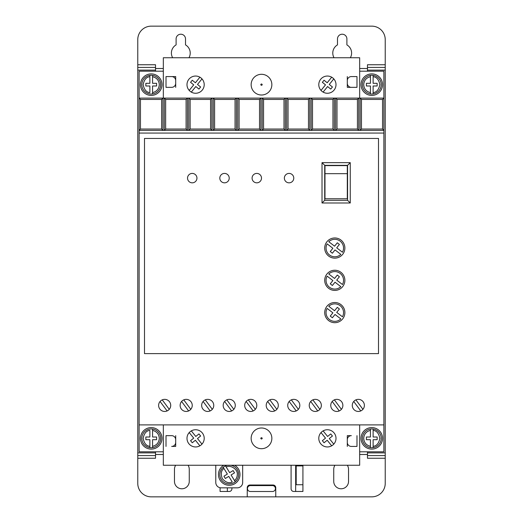 <?xml version="1.0" encoding="UTF-8"?>
<svg xmlns="http://www.w3.org/2000/svg" width="523" height="523" viewBox="0 0 523 523"><rect width="100%" height="100%" fill="white"/><g stroke="black" fill="none" stroke-linecap="round" stroke-linejoin="round"><path stroke-width="0.78" d="M271.855 84.654A10.355 10.355 0 0 1 261.5 95.009A10.355 10.355 0 0 1 251.145 84.654A10.355 10.355 0 0 1 261.5 74.299A10.355 10.355 0 0 1 271.855 84.654M251.145 438.346A10.355 10.355 0 0 0 261.5 448.701A10.355 10.355 0 0 0 271.855 438.346A10.355 10.355 0 0 0 261.5 427.991A10.355 10.355 0 0 0 251.145 438.346M362.367 438.346A9.414 9.414 0 0 1 370.434 429.03L370.434 430.39L370.434 429.03A9.414 9.414 0 0 1 373.121 429.03L373.121 430.39L373.121 429.03A9.414 9.414 0 0 1 373.121 447.668L373.121 446.302L373.121 447.668A9.414 9.414 0 0 1 362.367 438.346A9.414 9.414 0 0 0 370.434 447.668L370.434 446.302L370.434 447.668M152.566 429.03A9.414 9.414 0 0 1 152.566 447.668L152.566 446.302L152.566 447.668A9.414 9.414 0 0 1 149.879 447.668L149.879 439.693L145.845 439.693L145.845 437.006L149.879 437.006L149.879 430.39C146.394 430.69 144.152 433.338 143.152 438.346C144.152 443.36 146.394 446.008 149.879 446.302L149.879 447.668A9.414 9.414 0 0 1 149.879 429.03A9.414 9.414 0 0 1 152.566 429.03L152.566 437.006L156.599 437.006L156.599 439.693L152.566 439.693L152.566 446.302C156.71 445.263 158.953 442.608 159.293 438.346C158.953 434.083 156.71 431.436 152.566 430.39L152.566 429.03M362.367 84.654A9.414 9.414 0 0 1 370.434 75.332L370.434 83.307L366.401 83.307L366.401 85.994L370.434 85.994L370.434 93.97A9.414 9.414 0 0 0 373.121 93.97L373.121 85.994L377.155 85.994L377.155 83.307L373.121 83.307L373.121 75.332A9.414 9.414 0 0 0 370.434 75.332L370.434 76.698C366.29 77.737 364.047 80.392 363.707 84.654C364.047 88.917 366.29 91.564 370.434 92.61L370.434 93.97A9.414 9.414 0 0 1 362.367 84.654A9.414 9.414 0 0 0 370.434 93.97M152.566 75.332A9.414 9.414 0 0 1 152.566 93.97L152.566 92.61L152.566 93.97A9.414 9.414 0 0 1 141.805 84.654A9.414 9.414 0 0 1 149.879 75.332L149.879 76.698L149.879 75.332A9.414 9.414 0 0 1 152.566 75.332L152.566 76.698L152.566 75.332M230.806 465.248A9.414 9.414 0 0 1 235.245 481.761L234.533 480.604C236.324 478.97 237.246 476.95 237.292 474.524C238.063 469.543 230.545 464.463 226.204 467.039L229.669 472.674L233.108 470.563L234.513 472.857L231.074 474.969L235.245 481.761A9.414 9.414 0 0 1 219.81 474.524A9.414 9.414 0 0 1 223.203 467.287L223.916 468.451C221.105 470.523 220.582 473.956 222.347 478.748C225.818 482.494 229.12 483.579 232.238 482.01L228.78 476.375L225.341 478.486L223.936 476.192L227.374 474.08L223.203 467.287A9.414 9.414 0 0 1 225.498 465.882L226.204 467.039L225.498 465.882A9.414 9.414 0 0 1 227.636 465.248M172.655 57.752A9.414 9.414 0 0 1 176.101 44.893L176.101 38.924A4.707 4.707 0 0 1 180.808 34.217A4.707 4.707 0 0 1 185.515 38.924L185.515 44.893A9.414 9.414 0 0 1 188.96 57.752M334.04 57.752A9.414 9.414 0 0 1 337.485 44.893L337.485 38.924A4.707 4.707 0 0 1 342.192 34.217A4.707 4.707 0 0 1 346.899 38.924L346.899 44.893A9.414 9.414 0 0 1 350.345 57.752M361.02 438.346A10.761 10.761 0 0 1 371.781 427.592A10.761 10.761 0 0 1 382.535 438.346A10.761 10.761 0 0 1 371.781 449.107A10.761 10.761 0 0 1 361.02 438.346M140.465 438.346A10.761 10.761 0 0 1 151.219 427.592A10.761 10.761 0 0 1 161.98 438.346A10.761 10.761 0 0 1 151.219 449.107A10.761 10.761 0 0 1 140.465 438.346M361.02 84.654A10.761 10.761 0 0 1 371.781 73.893A10.761 10.761 0 0 1 382.535 84.654A10.761 10.761 0 0 1 371.781 95.408A10.761 10.761 0 0 1 361.02 84.654M140.465 84.654A10.761 10.761 0 0 1 151.219 73.893A10.761 10.761 0 0 1 161.98 84.654A10.761 10.761 0 0 1 151.219 95.408A10.761 10.761 0 0 1 140.465 84.654M272.47 485.592A2.961 2.961 0 0 1 275.431 488.554A2.961 2.961 0 0 1 272.47 491.509L250.412 491.509A2.961 2.961 0 0 1 247.457 488.554A2.961 2.961 0 0 1 250.412 485.592L272.47 485.592M180.134 405.397A6.054 6.054 0 0 0 186.188 411.451A6.054 6.054 0 0 0 192.242 405.397A6.054 6.054 0 0 0 186.188 399.35A6.054 6.054 0 0 0 180.134 405.397M201.656 405.397A6.054 6.054 0 0 0 207.703 411.451A6.054 6.054 0 0 0 213.757 405.397A6.054 6.054 0 0 0 207.703 399.35A6.054 6.054 0 0 0 201.656 405.397M158.619 405.397A6.054 6.054 0 0 0 164.673 411.451A6.054 6.054 0 0 0 170.72 405.397A6.054 6.054 0 0 0 164.673 399.35A6.054 6.054 0 0 0 158.619 405.397M223.171 405.397A6.054 6.054 0 0 0 229.224 411.451A6.054 6.054 0 0 0 235.278 405.397A6.054 6.054 0 0 0 229.224 399.35A6.054 6.054 0 0 0 223.171 405.397M244.692 405.397A6.054 6.054 0 0 0 250.739 411.451A6.054 6.054 0 0 0 256.793 405.397A6.054 6.054 0 0 0 250.739 399.35A6.054 6.054 0 0 0 244.692 405.397M266.207 405.397A6.054 6.054 0 0 0 272.261 411.451A6.054 6.054 0 0 0 278.308 405.397A6.054 6.054 0 0 0 272.261 399.35A6.054 6.054 0 0 0 266.207 405.397M287.722 405.397A6.054 6.054 0 0 0 293.776 411.451A6.054 6.054 0 0 0 299.829 405.397A6.054 6.054 0 0 0 293.776 399.35A6.054 6.054 0 0 0 287.722 405.397M309.243 405.397A6.054 6.054 0 0 0 315.297 411.451A6.054 6.054 0 0 0 321.344 405.397A6.054 6.054 0 0 0 315.297 399.35A6.054 6.054 0 0 0 309.243 405.397M330.758 405.397A6.054 6.054 0 0 0 336.812 411.451A6.054 6.054 0 0 0 342.866 405.397A6.054 6.054 0 0 0 336.812 399.35A6.054 6.054 0 0 0 330.758 405.397M352.28 405.397A6.054 6.054 0 0 0 358.327 411.451A6.054 6.054 0 0 0 364.381 405.397A6.054 6.054 0 0 0 358.327 399.35A6.054 6.054 0 0 0 352.28 405.397M234.67 465.248A10.761 10.761 0 0 1 229.224 485.285A10.761 10.761 0 0 1 223.779 465.248M336.008 84.654A8.61 8.61 0 0 1 327.398 93.257A8.61 8.61 0 0 1 318.788 84.654A8.61 8.61 0 0 1 327.398 76.044A8.61 8.61 0 0 1 336.008 84.654M204.212 84.654A8.61 8.61 0 0 1 195.602 93.257A8.61 8.61 0 0 1 186.992 84.654A8.61 8.61 0 0 1 195.602 76.044A8.61 8.61 0 0 1 204.212 84.654M318.788 438.346A8.61 8.61 0 0 0 327.398 446.956A8.61 8.61 0 0 0 336.008 438.346A8.61 8.61 0 0 0 327.398 429.743A8.61 8.61 0 0 0 318.788 438.346M186.992 438.346A8.61 8.61 0 0 0 195.602 446.956A8.61 8.61 0 0 0 204.212 438.346A8.61 8.61 0 0 0 195.602 429.743A8.61 8.61 0 0 0 186.992 438.346M293.776 178.121A4.707 4.707 0 0 1 289.069 182.828A4.707 4.707 0 0 1 284.362 178.121A4.707 4.707 0 0 1 289.069 173.414A4.707 4.707 0 0 1 293.776 178.121M261.5 178.121A4.707 4.707 0 0 1 256.793 182.828A4.707 4.707 0 0 1 252.086 178.121A4.707 4.707 0 0 1 256.793 173.414A4.707 4.707 0 0 1 261.5 178.121M229.224 178.121A4.707 4.707 0 0 1 224.517 182.828A4.707 4.707 0 0 1 219.81 178.121A4.707 4.707 0 0 1 224.517 173.414A4.707 4.707 0 0 1 229.224 178.121M196.949 178.121A4.707 4.707 0 0 1 192.242 182.828A4.707 4.707 0 0 1 187.535 178.121A4.707 4.707 0 0 1 192.242 173.414A4.707 4.707 0 0 1 196.949 178.121M344.879 312.604A10.087 10.087 0 0 1 334.792 322.691A10.087 10.087 0 0 1 324.711 312.604A10.087 10.087 0 0 1 334.792 302.516A10.087 10.087 0 0 1 344.879 312.604M344.879 280.328A10.087 10.087 0 0 1 334.792 290.415A10.087 10.087 0 0 1 324.711 280.328A10.087 10.087 0 0 1 334.792 270.241A10.087 10.087 0 0 1 344.879 280.328M344.879 248.052A10.087 10.087 0 0 1 334.792 258.14A10.087 10.087 0 0 1 324.711 248.052A10.087 10.087 0 0 1 334.792 237.965A10.087 10.087 0 0 1 344.879 248.052M343.539 312.604A8.741 8.741 0 0 1 342.467 316.794L336.707 312.375L339.407 309.021L337.309 307.334L334.57 310.74L328.764 306.282A8.741 8.741 0 0 1 343.539 312.604M343.539 280.328A8.741 8.741 0 0 1 342.467 284.519L336.707 280.099L339.407 276.745L337.309 275.059L334.57 278.458L328.764 274A8.741 8.741 0 0 1 343.539 280.328M343.539 248.052A8.741 8.741 0 0 1 342.467 252.243L336.707 247.824L339.407 244.47L337.309 242.783L334.57 246.183L328.764 241.724A8.741 8.741 0 0 1 343.539 248.052M367.473 71.2L367.473 70.128L385.229 70.128L385.229 67.434L367.473 67.434L367.473 70.128M385.229 64.747L385.229 67.434L367.473 67.434L367.473 64.747L385.229 64.747L385.229 39.598A13.448 13.448 0 0 0 371.781 26.15L151.219 26.15A13.448 13.448 0 0 0 137.771 39.598L137.771 67.434L155.527 67.434L155.527 64.747L137.771 64.747M367.473 458.253L367.473 455.566L385.229 455.566L385.229 458.253L367.473 458.253M385.229 455.566L385.229 452.872L367.473 452.872L367.473 455.566M367.473 452.872L367.473 451.8M137.771 67.434L137.771 70.128L155.527 70.128L155.527 67.434M155.527 70.128L155.527 71.2M155.527 451.8L155.527 452.872L137.771 452.872L137.771 455.566L155.527 455.566L155.527 452.872M155.527 455.566L155.527 458.253L137.771 458.253L137.771 483.402A13.448 13.448 0 0 0 151.219 496.85L247.242 496.85L247.242 487.704A2.687 2.687 0 0 1 249.935 485.017L273.065 485.017A2.687 2.687 0 0 1 275.758 487.704L275.758 496.85L371.781 496.85A13.448 13.448 0 0 0 385.229 483.402L385.229 458.253M347.331 465.248A7.394 7.394 0 0 1 348.534 469.281L348.534 481.382A7.394 7.394 0 0 1 341.133 488.783A7.394 7.394 0 0 1 333.739 481.382L333.739 469.281A7.394 7.394 0 0 1 334.936 465.248M188.064 465.248A7.394 7.394 0 0 1 189.261 469.281L189.261 481.382A7.394 7.394 0 0 1 181.867 488.783A7.394 7.394 0 0 1 174.466 481.382L174.466 469.281A7.394 7.394 0 0 1 175.669 465.248M231.911 487.841L231.911 488.783A2.687 2.687 0 0 1 229.224 491.47L220.078 491.47L220.078 487.73M302.922 465.248L302.922 491.47L293.776 491.47A2.687 2.687 0 0 1 291.089 488.783L291.089 465.647A2.687 2.687 0 0 1 291.115 465.248M359.674 451.8L383.882 451.8L383.882 71.2L359.674 71.2M163.326 71.2L139.118 71.2L139.118 451.8L163.326 451.8M247.242 496.85L275.758 496.85M137.771 455.566L137.771 458.253M137.771 70.128L137.771 452.872M385.229 452.872L385.229 70.128M347.305 435.659L351.338 435.659A4.034 4.034 0 0 0 347.305 439.693L347.305 435.659M347.305 446.42L347.305 442.386A4.034 4.034 0 0 0 351.338 446.42L356.987 446.42L356.987 435.659M175.695 446.42L171.662 446.42A4.034 4.034 0 0 0 175.695 442.386L175.695 446.42M175.695 435.659L175.695 439.693A4.034 4.034 0 0 0 171.662 435.659L166.013 435.659L166.013 446.42M215.777 465.248L215.777 482.461A5.38 5.38 0 0 0 221.157 487.841L237.292 487.841A5.38 5.38 0 0 0 242.672 482.461L242.672 465.248M347.305 76.58L347.305 80.614A4.034 4.034 0 0 1 351.338 76.58L356.987 76.58L356.987 87.341L351.338 87.341A4.034 4.034 0 0 1 347.305 83.307L347.305 87.341L356.987 87.341M175.695 87.341L175.695 83.307A4.034 4.034 0 0 1 171.662 87.341L166.013 87.341L166.013 76.58L171.662 76.58A4.034 4.034 0 0 1 175.695 80.614L175.695 76.58L166.013 76.58M227.342 487.841L227.342 491.47M295.658 491.47L295.658 465.248M302.922 484.749L296.195 484.749L296.195 465.921L302.922 465.921M140.465 99.442L161.62 99.442L162.96 98.102L139.118 98.102L140.465 99.442L140.465 129.031L139.118 130.377L360.118 130.377L361.465 129.031L361.465 99.442L382.535 99.442L383.882 98.102L162.96 98.102L162.96 130.377L161.62 129.031L140.465 129.031M361.465 99.442L360.118 98.102L360.118 130.377L383.882 130.377L382.535 129.031L382.535 99.442M383.882 133.064L139.118 133.064M383.882 424.898L139.118 424.898M144.498 353.62L378.502 353.62L378.502 138.445L144.498 138.445L144.498 353.62M163.326 424.898L163.326 465.248L359.674 465.248L359.674 424.898M163.326 98.102L163.326 57.752L359.674 57.752L359.674 98.102M347.305 80.614L347.305 83.307M175.695 80.614L175.695 83.307M186.096 99.442L186.096 129.031L187.437 130.377L187.437 98.102L186.096 99.442L165.654 99.442L164.307 98.102L164.307 130.377L165.654 129.031L165.654 99.442M210.573 99.442L210.573 129.031L211.913 130.377L211.913 98.102L210.573 99.442L190.13 99.442L188.783 98.102L188.783 130.377L190.13 129.031L190.13 99.442M235.049 99.442L235.049 129.031L236.389 130.377L236.389 98.102L235.049 99.442L214.607 99.442L213.26 98.102L213.26 130.377L214.607 129.031L214.607 99.442M259.526 99.442L259.526 129.031L260.866 130.377L260.866 98.102L259.526 99.442L239.083 99.442L237.736 98.102L237.736 130.377L239.083 129.031L239.083 99.442M284.002 99.442L284.002 129.031L285.342 130.377L285.342 98.102L284.002 99.442L263.559 99.442L262.213 98.102L262.213 130.377L263.559 129.031L263.559 99.442M308.478 99.442L308.478 129.031L309.819 130.377L309.819 98.102L308.478 99.442L288.036 99.442L286.689 98.102L286.689 130.377L288.036 129.031L288.036 99.442M332.955 99.442L332.955 129.031L334.295 130.377L334.295 98.102L332.955 99.442L312.512 99.442L311.165 98.102L311.165 130.377L312.512 129.031L312.512 99.442M357.431 99.442L357.431 129.031L358.771 130.377L358.771 98.102L357.431 99.442L336.989 99.442L335.642 98.102L335.642 130.377L336.989 129.031L336.989 99.442M382.535 129.031L361.465 129.031M347.305 442.386L347.305 439.693M175.695 442.386L175.695 439.693M161.62 99.442L161.62 129.031M186.096 129.031L165.654 129.031M210.573 129.031L190.13 129.031M235.049 129.031L214.607 129.031M259.526 129.031L239.083 129.031M284.002 129.031L263.559 129.031M308.478 129.031L288.036 129.031M332.955 129.031L312.512 129.031M357.431 129.031L336.989 129.031M183.75 399.86L190.784 409.332M188.626 410.941L181.592 401.461M205.271 399.86L212.305 409.332M210.141 410.941L203.107 401.461M162.235 399.86L169.269 409.332M167.105 410.941L160.071 401.461M226.786 399.86L233.82 409.332M231.663 410.941L224.629 401.461M248.301 399.86L255.335 409.332M253.178 410.941L246.143 401.461M269.822 399.86L276.857 409.332M274.699 410.941L267.665 401.461M291.337 399.86L298.372 409.332M296.214 410.941L289.18 401.461M312.859 399.86L319.893 409.332M317.729 410.941L310.695 401.461M334.374 399.86L341.408 409.332M339.25 410.941L332.216 401.461M355.895 399.86L362.929 409.332M360.765 410.941L353.731 401.461M321.017 90.427L325.509 84.857L322.364 82.32L324.057 80.228L327.195 82.758L331.687 77.188M333.779 78.875L329.287 84.451L332.432 86.981L330.739 89.073L327.601 86.543L323.109 92.113M189.221 90.427L193.713 84.857L190.568 82.32L192.261 80.228L195.399 82.758L199.891 77.188M201.983 78.875L197.491 84.451L200.636 86.981L198.943 89.073L195.805 86.543L191.313 92.113M350.26 202.996L350.26 162.653L322.018 162.653L322.018 202.996L350.26 202.996L347.573 200.309L324.711 200.309L324.711 165.34L347.573 165.34L347.573 200.309M331.687 445.812L327.195 440.242L324.057 442.772L322.364 440.68L325.509 438.143L321.017 432.573M323.109 430.887L327.601 436.457L330.739 433.927L332.432 436.019L329.287 438.549L333.779 444.125M199.891 445.812L195.399 440.242L192.261 442.772L190.568 440.68L193.713 438.143L189.221 432.573M191.313 430.887L195.805 436.457L198.943 433.927L200.636 436.019L197.491 438.549L201.983 444.125M350.26 162.653L347.573 165.34M322.018 162.653L324.711 165.34M322.018 202.996L324.711 200.309M324.979 165.614L347.305 165.614L347.305 173.682L324.979 173.682L324.979 165.614M340.826 318.932L335.021 314.473L332.367 317.768L330.268 316.082L332.883 312.832L327.123 308.413A8.741 8.741 0 0 0 340.826 318.932M340.826 286.656L335.021 282.198L332.367 285.493L330.268 283.806L332.883 280.557L327.123 276.137A8.741 8.741 0 0 0 340.826 286.656M340.826 254.374L335.021 249.916L332.367 253.217L330.268 251.53L332.883 248.281L327.123 243.862A8.741 8.741 0 0 0 340.826 254.374M373.121 75.332A9.414 9.414 0 0 1 373.121 93.97L373.121 92.61C376.606 92.309 378.848 89.662 379.848 84.654C378.848 79.64 376.606 76.992 373.121 76.698L373.121 75.332A9.414 9.414 0 0 1 373.121 93.97M149.879 92.61L149.879 85.994L145.845 85.994L145.845 83.307L149.879 83.307L149.879 76.698C146.394 76.992 144.152 79.64 143.152 84.654C144.152 89.662 146.394 92.309 149.879 92.61M324.979 173.682L324.979 198.773L347.305 198.773L347.305 173.682M370.434 439.693L370.434 446.302C366.29 445.263 364.047 442.608 363.707 438.346C364.047 434.083 366.29 431.436 370.434 430.39L370.434 437.006L366.401 437.006L366.401 439.693L370.434 439.693M373.121 437.006L373.121 430.39C376.606 430.69 378.848 433.338 379.848 438.346C378.848 443.36 376.606 446.008 373.121 446.302L373.121 439.693L377.155 439.693L377.155 437.006L373.121 437.006M156.599 83.307L156.599 85.994L152.566 85.994L152.566 92.61C156.71 91.564 158.953 88.917 159.293 84.654C158.953 80.392 156.71 77.737 152.566 76.698L152.566 83.307L156.599 83.307M262.252 84.654C261.748 85.543 261.252 85.543 260.748 84.654C261.252 83.758 261.748 83.758 262.252 84.654M262.252 438.346C261.748 439.242 261.252 439.242 260.748 438.346C261.252 437.457 261.748 437.457 262.252 438.346M373.121 429.03A9.414 9.414 0 0 1 373.121 447.668M149.879 447.668A9.414 9.414 0 0 1 149.879 429.03M149.879 93.97A9.414 9.414 0 0 1 149.879 75.332M232.951 483.167A9.414 9.414 0 0 1 223.203 467.287M367.473 454.487L359.674 454.487M163.326 454.487L155.527 454.487M155.527 68.513L163.326 68.513M359.674 68.513L367.473 68.513M160.633 438.346A9.414 9.414 0 0 1 152.566 447.668M160.633 84.654A9.414 9.414 0 0 1 152.566 93.97M238.638 474.524A9.414 9.414 0 0 1 235.245 481.761"/></g></svg>
